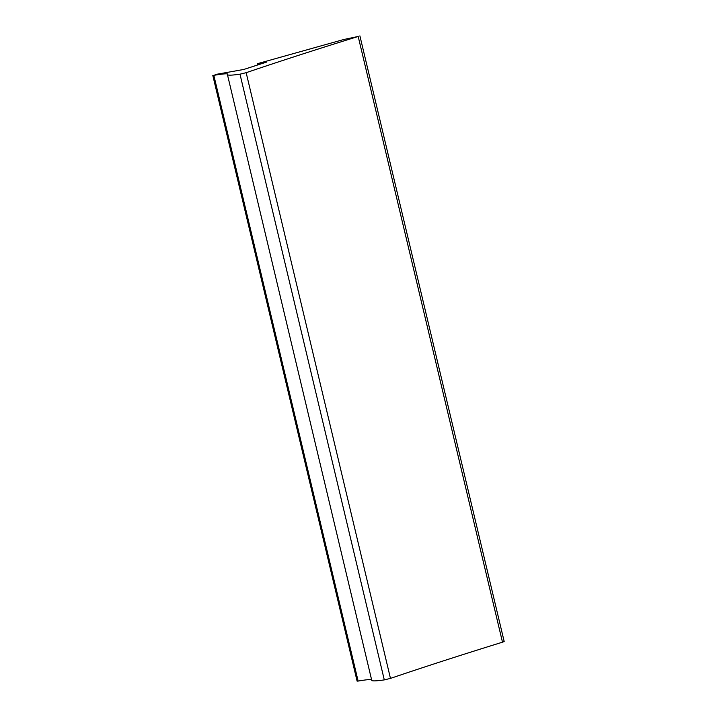<?xml version="1.0" encoding="UTF-8"?>
<svg xmlns="http://www.w3.org/2000/svg" width="717" height="717" viewBox="0 0 717 717"><rect width="100%" height="100%" fill="white"/><g stroke="black" fill="none" stroke-linecap="round" stroke-linejoin="round"><path stroke-width="1.08" d="M257.358 63.714L343.81 39.498L358.186 36.468A1092.816 72.426 -13.4 0 0 246.164 72.686L239.989 74.174A63.723 4.221 166.6 0 1 227.432 74.604A63.723 4.221 166.6 0 1 227.773 73.994A46.372 3.074 -13.4 0 0 213.827 75.348L216.884 74.245L243.816 69.45L266.787 62.02L257.358 63.714L257.654 64.969M239.989 74.174L384.294 679.895A63.723 4.221 166.6 0 1 371.738 680.316L227.432 74.604M371.567 679.591A46.372 3.074 -13.4 0 0 358.124 681.069L357.111 681.15L212.806 75.437M358.186 36.468L502.492 642.181A1092.816 72.426 -13.4 0 0 390.469 678.399L384.294 679.895M359.889 35.85L504.194 641.563L502.492 642.181M246.164 72.686L390.469 678.399M213.827 75.348L358.124 681.069"/></g></svg>
